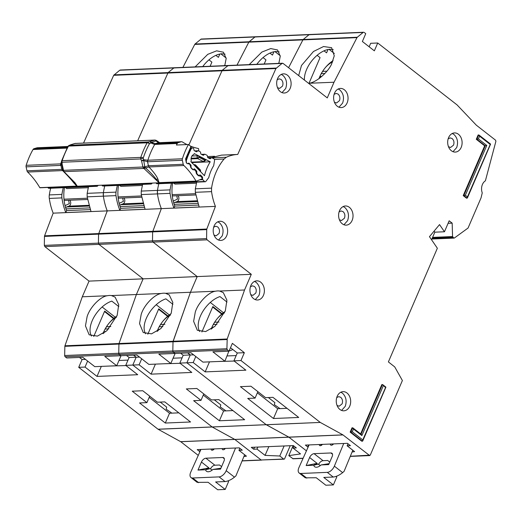 <?xml version="1.0" encoding="UTF-8"?>
<svg xmlns="http://www.w3.org/2000/svg" width="522" height="522" viewBox="0 0 522 522"><rect width="100%" height="100%" fill="white"/><g stroke="black" fill="none" stroke-linecap="round" stroke-linejoin="round"><path stroke-width="0.78" d="M88.923 205.309L68.884 206.144L66.529 206.993A1.37 1.031 87.6 0 0 65.792 208.239M68.884 206.144A3.426 2.577 87.6 0 0 70.685 203.587A3.426 2.577 87.6 0 0 69.772 200.226M64.069 200.043A1.37 1.031 87.6 0 0 64.832 200.435L87.585 199.482M88.27 187.718L66.803 188.612L65.478 187.613M47.737 187.45L48.272 188.011A1.37 1.031 -92.4 0 0 48.951 188.305L97.027 186.295A1.37 1.031 -92.4 0 0 97.705 185.904L98.129 185.343M97.027 186.295A1.37 1.031 -92.4 0 1 96.348 185.995L48.272 188.011M95.813 185.44L96.348 185.995M103.036 333.636A21.461 11.908 128 0 1 103.741 331.835A21.461 11.908 128 0 1 116.902 316.071M103.115 333.584A20.776 11.53 128 0 1 103.891 331.587A20.776 11.53 128 0 1 105.131 329.03L106.553 326.752A14.609 8.104 128 0 1 116.367 317.389M104.1 332.932A14.609 8.104 128 0 1 104.361 331.855L103.376 333.421M110.821 326.576L106.553 326.752M104.361 331.855L105.614 331.796M108.791 328.88L105.131 329.03M171.875 413.137L166.12 409.163L166.727 407.167L160.208 402.077M224.166 65.674A21.461 11.908 128 0 1 224.936 65.159M200.918 449.455L190.739 472.169A6.851 3.798 -52 0 0 190.674 472.312A6.851 3.798 -52 0 0 190.967 477.519A6.851 3.798 -52 0 0 192.651 478.002L219.09 476.893A6.851 3.798 -52 0 0 226.189 470.687L235.552 448.007M222.724 457.494A4.339 2.408 128 0 1 223.788 457.801A4.339 2.408 128 0 1 223.977 461.102L220.512 469.134L212.943 469.454A7.536 4.183 128 0 1 206.471 471.236A7.536 4.183 128 0 1 205.551 469.761L197.982 470.081L201.44 462.042A4.339 2.408 128 0 1 205.896 458.199L222.724 457.494L224.343 458.76M225.373 448.437A2.714 1.507 128 0 1 222.568 449.586A2.714 1.507 128 0 1 222.189 448.568M214.288 448.9A2.714 1.507 128 0 1 211.482 450.049A2.714 1.507 128 0 1 211.103 449.031M210.496 468.893A4.339 2.408 -52 0 1 214.881 465.206L219.54 465.011L221.596 466.622M201.44 462.042L208.924 467.882L197.982 470.081M208.924 467.882C206.046 468.488 205.309 468.789 206.705 468.782L210.164 468.639L205.551 469.761M205.975 468.736L206.705 468.782M220.923 468.188L212.943 469.454M210.164 468.639L212.108 470.152M190.967 477.519L197.172 482.361L208.102 482.276L217.687 489.753L225.197 489.44L228.61 481.512L227.892 480.951M225.197 489.44L215.612 481.963L225.08 481.565C228.166 481.173 231.298 479.705 234.476 477.154L235.924 475.875L244.642 454.76M88.531 186.648L87.167 193.342L103.395 192.664A54.784 41.225 87.6 0 1 104.759 185.969A54.784 41.225 87.6 0 0 103.395 192.664A9.128 6.871 87.6 0 0 103.382 196.161L103.395 192.664L116.014 192.135A54.784 41.225 -92.4 0 1 117.378 185.44M44.853 246.625L44.331 245.386L44.461 236.407L98.547 234.143L98.417 243.128L98.547 234.143L152.633 231.879L152.496 240.864L152.633 231.879L206.712 229.615L206.582 238.6L207.103 239.833L44.853 246.625L89.047 281.11L82.293 296.79L107.212 295.746C100.198 296.692 89.928 307.354 87.122 316.6L85.458 325.872L89.164 334.798L97.418 336.116L106.912 330.7L117.163 315.347L118.742 304.672L115.121 297.148L111.454 295.569L136.379 294.525L119.029 343.522A1.37 1.031 87.6 0 0 118.931 344.057L119.029 343.522L64.943 345.786A1.37 1.031 87.6 0 0 64.852 346.321L64.663 355.521A1.37 1.031 87.6 0 0 65.185 356.767L66.738 357.981L82.815 357.309L94.795 366.659L116.726 365.739L104.752 356.396L120.823 355.717L119.27 354.503L118.748 353.257A1.37 1.031 87.6 0 0 119.27 354.503L120.823 355.717L136.901 355.045L148.874 364.395L170.811 363.475L158.832 354.131L174.909 353.459L173.356 352.246L172.828 350.999A1.37 1.031 87.6 0 0 173.356 352.246L174.909 353.459L190.98 352.781L202.96 362.131L224.897 361.211L212.917 351.867L228.995 351.195L232.368 343.352L244.348 352.696L237.282 352.996L230.496 347.698M118.827 306.597L111.799 301.109A22.831 12.665 -52 0 0 92.244 320.599A22.831 12.665 -52 0 0 91.513 336.051M113.672 75.318L119.773 70.216L173.859 67.951L168.097 72.597L173.859 67.951L227.938 65.687L222.183 70.333L227.938 65.687L282.024 63.423L275.923 68.526L113.672 75.318L83.566 143.041M119.773 70.216L120.83 70.209M200.879 39.235L254.964 36.971A1.37 1.031 87.6 0 1 255.46 36.768L201.375 39.033A1.37 1.031 87.6 0 0 200.879 39.235L195.039 44.031A1.37 1.031 87.6 0 0 194.739 44.409L182.902 67.397M85.432 359.351L82.098 359.488L78.718 367.331L158.022 429.214L180.756 441.716L198.262 455.38M82.098 359.488L79.481 357.453M82.293 296.79L64.943 345.786M44.461 236.407L44.572 235.827L206.823 229.041L215.416 206.373L161.337 208.637L152.633 231.879L161.337 208.637L107.251 210.895L98.547 234.143L107.251 210.895L53.166 213.159L44.572 235.827M50.673 188.233A54.784 41.225 87.6 0 0 49.309 194.928A9.128 6.871 87.6 0 0 49.296 198.425A51.593 38.817 87.6 0 0 53.166 213.159M87.167 193.342L87.154 196.84L91.004 211.514L65.765 212.571L66.614 210.594L90.28 209.603M190.543 421.985L164.789 401.888L157.429 402.194L142.76 390.743L132.242 391.187L146.91 402.638L139.55 402.945L165.304 423.042L190.543 421.985M139.511 357.087L136.177 357.224L133.567 355.188L136.177 357.224L132.803 365.067L125.743 365.361L129.117 357.524L126.507 355.482M125.743 365.361L137.717 374.711L97.007 376.414L85.027 367.064L87.618 361.054M155.406 364.121L151.086 374.15L139.113 364.8L132.803 365.067L212.193 427.009L132.803 365.067L136.177 357.224L129.117 357.524M180.671 441.664L234.756 439.4L212.193 427.009L234.756 439.4L261.15 459.986L284.059 459.171A0.913 0.685 87.6 0 0 284.62 458.727L290.219 445.723M255.46 36.768L309.546 34.511A1.37 1.031 87.6 0 0 309.044 34.706L254.964 36.971L249.124 41.767A1.37 1.031 87.6 0 0 248.824 42.145L254.964 36.971L256.028 36.964M194.739 44.409L248.824 42.145L236.988 65.133L248.824 42.145L302.904 39.881L303.204 39.502A1.37 1.031 87.6 0 0 302.904 39.881L288.581 67.71L302.904 39.881L356.989 37.617L357.289 37.238L195.039 44.031M173.859 67.951L174.916 67.951L173.859 67.951M276.262 68.069L222.183 70.333L188.899 144.901L222.183 70.333L168.097 72.597L137.651 140.777L168.097 72.597L114.011 74.861M144.366 207.338L120.699 208.33L119.845 210.307A51.593 38.817 -92.4 0 1 116.001 195.633L103.382 196.161A51.593 38.817 87.6 0 0 107.251 210.895A51.593 38.817 87.6 0 1 103.382 196.161L87.154 196.84M89.047 281.11L143.132 278.846L98.939 244.361L98.417 243.128L44.331 245.386M161.298 293.481C154.277 294.434 144.007 305.089 141.201 314.335L139.544 323.607L143.243 332.534L151.504 333.852L160.991 328.436L171.249 313.083L172.828 302.408L169.206 294.884L165.539 293.305A22.831 12.665 -52 0 0 161.298 293.481L136.379 294.525L143.132 278.846L197.212 276.582L153.024 242.097L152.496 240.864L98.417 243.128L98.939 244.361L143.132 278.846L136.379 294.525L119.029 343.522L173.115 341.257A1.37 1.031 87.6 0 0 173.017 341.793L190.458 292.261L173.115 341.257L227.194 338.993L244.544 289.997L251.297 274.318L207.103 239.833M64.852 346.321L118.931 344.057L118.748 353.257L64.663 355.521M200.461 449.475L199.6 451.484L197.205 449.612L239.272 447.85L242.267 450.192L238.959 450.329L246.443 456.169L243.904 456.541M193.597 354.823L190.262 354.96L187.646 352.924L190.262 354.96L186.883 362.803L266.194 424.693L288.836 437.136L180.756 441.716M199.6 451.484L200.024 451.465M158.114 429.273L320.273 422.428L240.968 360.539L233.908 360.832L245.888 370.183L205.172 371.886L193.192 362.542L195.783 356.533M78.718 367.331L85.027 367.064M158.022 429.214L266.194 424.693L186.883 362.803L179.822 363.097L191.802 372.447L151.086 374.15M111.454 295.569A22.831 12.665 -52 0 0 107.212 295.746M65.765 212.571A51.593 38.817 -92.4 0 1 61.916 197.897A9.128 6.871 -92.4 0 1 61.929 194.399A54.784 41.225 -92.4 0 1 63.292 187.705M224.76 65.648L226.176 58.484L223.449 52.22L216.623 50.83L207.756 54.347L195.13 66.888M226.15 58.001L220.865 53.87M239.833 448.294L238.959 450.329M116.726 365.739L120.947 355.939L120.673 355.723M202.738 66.568A22.831 12.665 -52 0 1 221.902 53.786L225.099 54.157M126.011 365.576L109.737 366.033M178.837 412.85L169.526 413.241L149.181 397.366M169.526 413.241L165.304 423.042M101.327 366.385L97.007 376.414M115.245 317.226L102.123 306.982M113.913 318.276L104.681 311.073L93.738 336.481M208.957 59.847L211.886 62.138L210.112 66.261M219.84 54.04L218.405 57.361L215.84 55.365M66.614 210.594A33.33 25.076 -92.4 0 1 64.454 187.659M149.703 396.165L146.91 402.638M113.535 318.596L104.478 311.536M65.061 205.629L69.348 203.626A22.831 17.174 87.6 0 1 68.617 200.272M143.008 203.045L122.97 203.88L120.615 204.728A1.37 1.031 87.6 0 0 119.877 205.975M122.97 203.88A3.426 2.577 87.6 0 0 124.765 201.322A3.426 2.577 87.6 0 0 123.851 197.962M118.155 197.779A1.37 1.031 87.6 0 0 118.918 198.171L141.664 197.218M142.349 185.454L120.889 186.354L119.558 185.349M101.823 185.193L102.358 185.747A1.37 1.031 -92.4 0 0 103.036 186.041L151.112 184.031A1.37 1.031 -92.4 0 0 151.791 183.646L152.215 183.085M151.112 184.031A1.37 1.031 -92.4 0 1 150.434 183.731L102.358 185.747M149.899 183.176L150.434 183.731M157.115 331.372A21.461 11.908 128 0 1 157.827 329.571A21.461 11.908 128 0 1 170.981 313.807M157.2 331.32A20.776 11.53 128 0 1 157.977 329.323A20.776 11.53 128 0 1 159.217 326.765L160.639 324.495A14.609 8.104 128 0 1 170.453 315.125M158.186 330.667A14.609 8.104 128 0 1 158.44 329.591L157.455 331.157M164.906 324.312L160.639 324.495M158.44 329.591L159.693 329.539M162.877 326.615L159.217 326.765M225.961 410.879L220.206 406.899L220.813 404.902L214.294 399.813M278.252 63.41A21.461 11.908 128 0 1 279.022 62.894M142.617 184.383L141.253 191.078L157.481 190.399A54.784 41.225 87.6 0 1 158.838 183.705A54.784 41.225 87.6 0 0 157.481 190.399A9.128 6.871 87.6 0 0 157.461 193.897L157.481 190.399L170.1 189.871A54.784 41.225 -92.4 0 1 171.457 183.176M172.912 304.333L165.885 298.845A22.831 12.665 -52 0 0 146.323 318.335A22.831 12.665 -52 0 0 145.599 333.793M320.273 422.428L266.279 424.751L288.927 437.195L234.841 439.459L261.15 459.986A0.913 0.685 87.6 0 0 261.522 460.117L242.097 460.926M227.103 339.528L118.931 344.057L118.748 353.257L172.828 350.999L173.017 341.793L172.828 350.999L226.913 348.735L227.194 338.993M119.845 210.307L145.083 209.25L141.24 194.575L141.253 191.078M244.629 419.721L218.875 399.624L211.514 399.93L196.84 388.485L186.328 388.923L200.996 400.374L193.636 400.681L219.384 420.778L244.629 419.721M179.822 363.097L183.202 355.26L180.586 353.218M193.192 362.542L186.883 362.803L190.262 354.96L183.202 355.26M343.006 434.93L288.927 437.195L306.434 450.851L288.836 437.136L342.921 434.872L369.693 455.589L350.262 456.398M357.289 37.238L363.129 32.442L309.044 34.706L303.204 39.502L309.044 34.706L310.107 34.7M227.938 65.687L228.995 65.687L227.938 65.687M198.451 205.074L174.785 206.066L173.93 208.043A51.593 38.817 -92.4 0 1 170.081 193.368L157.461 193.897A51.593 38.817 87.6 0 0 161.337 208.637A51.593 38.817 87.6 0 1 157.461 193.897L141.24 194.575M206.582 238.6L152.496 240.864L153.024 242.097L197.212 276.582L190.458 292.261L215.384 291.224C208.363 292.17 198.092 302.825 195.287 312.078L193.623 321.343L197.329 330.276L205.59 331.587L215.077 326.172L225.334 310.818L226.913 300.143L223.292 292.62L219.618 291.041L244.544 289.997M254.547 447.21L253.685 449.22L251.291 447.347L293.351 445.592L296.346 447.928L293.044 448.065L300.528 453.905L288.803 455.628L293.077 458.792L303.06 458.375M253.685 449.22L256.987 449.083L265.072 455.393L279.792 456.006L283.681 459.04A0.913 0.685 87.6 0 0 284.059 459.171M165.539 293.305L190.458 292.261L197.212 276.582L251.297 274.318M278.839 63.384L280.255 56.219L277.528 49.955L270.709 48.566L261.842 52.083L249.216 64.624M280.236 55.737L274.95 51.606M293.123 445.599L288.803 455.628M293.919 446.029L293.044 448.065M170.811 363.475L175.033 353.675L174.759 353.466M256.824 64.304A22.831 12.665 -52 0 1 275.988 51.521L279.185 51.893M180.097 363.312L163.823 363.769M232.923 410.586L223.605 410.977L203.267 395.102M223.605 410.977L219.384 420.778M169.33 314.962L156.208 304.717M167.993 316.012L158.76 308.809L147.824 334.217M263.036 57.583L265.972 59.873L264.197 63.997M273.919 51.776L272.491 55.097L269.926 53.1M120.699 208.33A33.33 25.076 -92.4 0 1 118.533 185.395M116.001 195.633A9.128 6.871 -92.4 0 1 116.014 192.135M284.112 445.977L279.792 456.006M268.85 446.617L265.072 455.393M257.855 447.073L256.987 449.083M203.782 393.901L200.996 400.374M139.113 364.8L141.697 358.79M167.614 316.339L158.564 309.272M119.14 203.365L123.433 201.362A22.831 17.174 87.6 0 1 122.703 198.008M155.908 182.928L156.443 183.483A1.37 1.031 -92.4 0 0 157.122 183.777L205.198 181.767A1.37 1.031 -92.4 0 0 205.877 181.382L208.748 177.591A37.16 27.96 -92.4 0 1 213.668 165.715L214.562 160.437A1.37 1.031 87.6 0 0 214.046 158.916A1.37 1.031 87.6 0 0 213.903 158.832L211.854 157.774A0.913 0.685 -92.4 0 0 211.195 157.898L210.523 158.577A0.913 0.685 -92.4 0 1 209.864 158.695L207.991 157.735A0.913 0.685 -92.4 0 1 207.554 157.05L207.378 155.928A0.913 0.685 -92.4 0 0 206.94 155.249L205.068 154.284A0.913 0.685 -92.4 0 0 204.415 154.401L203.724 155.08A0.913 0.685 -92.4 0 1 203.071 155.191L201.198 154.251A0.913 0.685 -92.4 0 1 200.755 153.559L200.592 152.45A0.913 0.685 -92.4 0 0 200.148 151.758L198.288 150.799A0.913 0.685 -92.4 0 0 197.629 150.917L196.951 151.595A0.913 0.685 -92.4 0 1 196.292 151.713L194.425 150.76A0.913 0.685 -92.4 0 1 193.982 150.075L193.806 148.953A0.913 0.685 -92.4 0 0 193.368 148.274L193.166 148.17A2.284 1.716 -92.4 0 0 192.487 148.013A2.284 1.716 -92.4 0 0 191.156 148.979A70.764 53.244 87.6 0 0 186.361 160.528A2.284 1.716 -92.4 0 0 186.909 163.262L187.078 163.438A0.913 0.685 -92.4 0 0 187.744 163.582L188.54 163.203A0.913 0.685 -92.4 0 1 189.205 163.347L190.791 164.991A0.913 0.685 -92.4 0 1 191.059 165.807L190.987 166.942A0.913 0.685 -92.4 0 0 191.254 167.758L192.84 169.396A0.913 0.685 -92.4 0 0 193.505 169.533L194.288 169.148A0.913 0.685 -92.4 0 1 194.96 169.291L196.54 170.948A0.913 0.685 -92.4 0 1 196.807 171.751L196.742 172.906A0.913 0.685 -92.4 0 0 197.009 173.709L198.49 175.359M191.28 160.639A4.678 3.523 -92.4 0 1 193.799 154.564A64.832 48.781 -92.4 0 1 194.269 153.592L210.242 161.8A43.098 32.429 87.6 0 0 204.474 175.712L190.908 161.683A64.832 48.781 -92.4 0 1 191.28 160.639M198.601 175.353A0.913 0.685 -92.4 0 0 199.26 175.503L200.063 175.118A0.913 0.685 -92.4 0 1 200.729 175.262L202.314 176.906A0.913 0.685 -92.4 0 1 202.582 177.721L202.51 178.857L202.001 178.876M197.088 200.781L177.056 201.616L174.7 202.471A1.37 1.031 87.6 0 0 173.963 203.717M177.056 201.616A3.426 2.577 87.6 0 0 178.85 199.058A3.426 2.577 87.6 0 0 177.937 195.698M172.234 195.515A1.37 1.031 87.6 0 0 172.997 195.907L195.75 194.954M196.435 183.189L174.974 184.09L173.643 183.085M205.198 181.767A1.37 1.031 -92.4 0 1 204.52 181.473L156.443 183.483M204.52 181.473L202.777 179.672A0.913 0.685 -92.4 0 1 202.51 178.857M210.242 161.8L193.114 162.518A43.098 32.429 87.6 0 0 192.572 163.406M191.913 156.026L196.964 155.81L199.006 156.359L205.263 159.575L205.505 160.202M192.429 162.166L193.114 162.518M200.644 171.745L200.448 170.048L195.554 164.985L195.169 164.848L195.6 166.035L194.51 164.704L194.04 164.926M200.37 170.766L200.102 169.944M205.263 159.575L204.213 161.507A0.913 0.685 -92.4 0 1 203.828 161.69L203.828 161.69A0.913 0.685 -92.4 0 1 203.554 161.624L191.346 162.133M196.964 155.81L197.303 157.957L199.176 157.416L199.006 156.359M204.624 160.221L203.554 161.624L197.74 158.636L199.176 157.416L204.624 160.221M211.201 329.114A21.461 11.908 128 0 1 211.912 327.314A21.461 11.908 128 0 1 225.067 311.543M211.286 329.056A20.776 11.53 128 0 1 212.062 327.059A20.776 11.53 128 0 1 213.296 324.501L214.718 322.231A14.609 8.104 128 0 1 224.538 312.861M232.825 349.512A21.461 11.908 128 0 1 229.08 350.986M212.271 328.403A14.609 8.104 128 0 1 212.526 327.327L211.54 328.893M218.986 322.048L214.718 322.231M212.526 327.327L213.779 327.274M216.963 324.351L213.296 324.501M280.04 408.615L274.285 404.635L274.898 402.645L268.373 397.555M319.033 78.6A21.461 11.908 128 0 1 319.862 76.46A21.461 11.908 128 0 1 333.108 60.63M319.125 78.535A20.776 11.53 128 0 1 320.012 76.205A20.776 11.53 128 0 1 321.252 73.648L322.674 71.377A14.609 8.104 128 0 1 332.586 61.961M320.188 77.739A14.609 8.104 128 0 1 320.475 76.473L319.053 78.744M326.896 71.201L322.674 71.377M320.475 76.473L321.8 76.414M324.86 73.498L321.252 73.648M309.089 444.933L298.904 467.647A6.851 3.798 -52 0 0 298.845 467.784A6.851 3.798 -52 0 0 299.139 472.991A6.851 3.798 -52 0 0 300.816 473.474L327.261 472.371A6.851 3.798 -52 0 0 334.354 466.159L343.724 443.485M330.896 452.966A4.339 2.408 128 0 1 331.959 453.272A4.339 2.408 128 0 1 332.142 456.574L328.684 464.606L321.108 464.926A7.536 4.183 128 0 1 314.635 466.707A7.536 4.183 128 0 1 313.722 465.232L306.146 465.552L309.611 457.513A4.339 2.408 128 0 1 314.068 453.67L330.896 452.966L332.514 454.231M333.538 443.909A2.714 1.507 128 0 1 330.733 445.057A2.714 1.507 128 0 1 330.354 444.039M322.452 444.372A2.714 1.507 128 0 1 319.647 445.52A2.714 1.507 128 0 1 319.268 444.503M318.661 464.371A4.339 2.408 -52 0 1 323.053 460.685L327.705 460.489L329.767 462.094M309.611 457.513L317.095 463.36L306.146 465.552M317.095 463.36C314.218 463.96 313.474 464.26 314.877 464.254L318.329 464.11L313.722 465.232M314.146 464.208L314.877 464.254M329.088 463.66L321.108 464.926M318.329 464.11L320.273 465.631M299.139 472.991L305.337 477.832L316.273 477.754L325.852 485.232L333.362 484.912L336.781 476.984L336.057 476.423M333.362 484.912L323.784 477.434L333.245 477.043C336.338 476.645 339.47 475.177 342.641 472.625L344.089 471.353L352.807 450.238M211.071 157.507L207.86 157.644M218.542 240.035L222.196 235.937C223.945 230.659 223.031 226.274 219.455 222.796L217.785 221.837M214.124 225.935A9.585 7.217 87.6 0 0 214.288 235.703A9.585 7.217 87.6 0 0 220.819 240.42A9.585 7.217 87.6 0 0 226.705 235.748A9.585 7.217 87.6 0 0 226.541 225.974A9.585 7.217 87.6 0 0 220.016 221.263A9.585 7.217 87.6 0 0 214.124 225.935M213.674 227.194L215.71 226.235L217.681 226.913C219.468 228.649 219.925 230.841 219.051 233.484L216.108 235.82L214 235.037M255.291 299.615L258.945 295.517C260.693 290.239 259.78 285.854 256.204 282.376L254.534 281.417M250.88 285.514A9.585 7.217 87.6 0 0 251.036 295.289A9.585 7.217 87.6 0 0 257.568 300A9.585 7.217 87.6 0 0 263.453 295.328A9.585 7.217 87.6 0 0 263.297 285.554A9.585 7.217 87.6 0 0 256.765 280.843A9.585 7.217 87.6 0 0 250.88 285.514M250.423 286.774L252.459 285.821L254.429 286.493C256.217 288.235 256.674 290.421 255.8 293.064L252.857 295.4L250.756 294.617M282.024 92.629L285.678 88.531C287.426 83.252 286.513 78.874 282.937 75.396L281.267 74.431M277.606 78.528A9.585 7.217 87.6 0 0 277.769 88.303A9.585 7.217 87.6 0 0 284.294 93.014A9.585 7.217 87.6 0 0 290.186 88.342A9.585 7.217 87.6 0 0 290.023 78.574A9.585 7.217 87.6 0 0 283.498 73.856A9.585 7.217 87.6 0 0 277.606 78.528M277.156 79.788L279.192 78.835L281.162 79.507C282.95 81.249 283.407 83.442 282.532 86.078L279.59 88.414L277.482 87.637M338.961 107.206L342.608 103.108C344.363 97.829 343.443 93.445 339.868 89.967L338.197 89.008M334.543 93.105A9.585 7.217 87.6 0 0 334.7 102.873A9.585 7.217 87.6 0 0 341.231 107.591A9.585 7.217 87.6 0 0 347.117 102.919A9.585 7.217 87.6 0 0 346.96 93.144A9.585 7.217 87.6 0 0 340.429 88.433A9.585 7.217 87.6 0 0 334.543 93.105M334.093 94.365L336.122 93.405L338.093 94.084C339.887 95.82 340.344 98.012 339.47 100.655L336.52 102.991L334.419 102.208M343.946 224.754L347.593 220.656C349.342 215.377 348.428 210.992 344.853 207.515L343.182 206.555M339.528 210.653A9.585 7.217 87.6 0 0 339.685 220.428A9.585 7.217 87.6 0 0 346.216 225.139A9.585 7.217 87.6 0 0 352.102 220.467A9.585 7.217 87.6 0 0 351.945 210.692A9.585 7.217 87.6 0 0 345.414 205.981A9.585 7.217 87.6 0 0 339.528 210.653M339.072 211.912L341.107 210.96L343.078 211.632C344.866 213.374 345.323 215.56 344.448 218.203L341.505 220.538L339.404 219.755M275.923 68.526L237.732 154.447A51.593 38.817 87.6 0 0 226.359 157.246L224.108 159.001A54.784 41.225 87.6 0 0 216.069 172.188A54.784 41.225 87.6 0 0 211.56 188.135L211.547 191.633A51.593 38.817 87.6 0 0 215.416 206.373M196.703 182.119L195.339 188.814L195.319 192.311L199.169 206.993L173.93 208.043M453.018 151.693L456.672 147.595C458.42 142.317 457.507 137.932 453.931 134.454L452.261 133.495M448.6 137.593A9.585 7.217 87.6 0 0 448.763 147.361A9.585 7.217 87.6 0 0 455.295 152.078A9.585 7.217 87.6 0 0 461.18 147.406A9.585 7.217 87.6 0 0 461.024 137.632A9.585 7.217 87.6 0 0 454.492 132.921A9.585 7.217 87.6 0 0 448.6 137.593M341.59 410.429L345.244 406.331C346.993 401.053 346.079 396.674 342.497 393.19L340.827 392.231M337.173 396.328A9.585 7.217 87.6 0 0 337.329 406.103A9.585 7.217 87.6 0 0 343.861 410.814A9.585 7.217 87.6 0 0 349.747 406.142A9.585 7.217 87.6 0 0 349.59 396.374A9.585 7.217 87.6 0 0 343.058 391.657A9.585 7.217 87.6 0 0 337.173 396.328M226.998 302.068L219.971 296.581A22.831 12.665 -52 0 0 200.409 316.071A22.831 12.665 -52 0 0 199.678 331.529M308.632 83.357A22.831 12.665 -52 0 0 309.102 83.266C316.202 82.378 327.659 72.649 331.529 64.232L334.263 55.802L331.614 47.691L323.549 46.53L313.474 51.489L301.481 65.491L298.669 75.586M333.264 49.629L330.074 49.257A22.831 12.665 -52 0 0 306.603 69.485A22.831 12.665 -52 0 0 304.437 80.081M448.15 138.852L450.186 137.893L452.156 138.571C453.944 140.307 454.401 142.499 453.527 145.142L450.584 147.478L448.476 146.695M336.723 397.588L338.752 396.635L340.729 397.307C342.517 399.049 342.974 401.235 342.099 403.878L339.156 406.214L337.049 405.431M207.482 156.58L214.503 156.287M298.708 417.456L272.96 397.359L265.6 397.666L250.925 386.221L240.407 386.658L255.082 398.11L247.722 398.416L273.469 418.513L298.708 417.456M207.475 156.561L214.581 156.261M237.732 154.447L221.504 155.125L210.131 157.925M233.908 360.832L237.282 352.996M369.158 46.791L370.666 43.293L377.726 43L374.346 50.836L362.372 41.492L365.746 33.649L364.193 32.436M244.348 352.696L240.968 360.539M350.158 432.131L350.758 432.105L362.438 441.214L362.777 439.942L352.298 431.759L350.758 432.105L352.618 427.792L353.479 429.019L361.863 435.563L361.283 434.441L352.898 427.903L352.017 427.818L350.158 432.131L361.837 441.24L362.744 440.959L385.908 387.167M360.598 433.906L381.843 384.57L382.724 384.655L385.902 387.135M490.589 144.105L467.418 197.903L466.511 198.184L463.223 195.613L484.664 145.827L476.279 139.283L478.132 134.97L479.02 135.054L490.582 144.079M350.327 456.254L370.255 455.145L402.39 380.525L394.723 366.901L388.394 361.922L437.358 248.237L429.456 236.675L439.544 224.59L444.45 231.775L449.174 220.793L452.169 223.129L452.554 236.551L453.729 237.967L431.948 238.88M454.408 237.986L453.729 237.967L454.408 237.986L468.051 228.049L481.036 197.91L482.25 192.899A9.128 6.871 -92.4 0 1 485.395 180.814L495.9 141.312L495.587 140.209L476.345 125.195L457.076 104.915L377.726 43M356.989 37.617L334.028 82.228L327.274 97.908L283.081 63.423L282.024 63.423L283.081 63.423M206.712 229.615L206.823 229.041M228.995 351.195L227.435 349.981L226.913 348.735M320.364 422.487L342.921 434.872M484.664 145.827L486.798 145.462L478.42 138.917L476.279 139.283M463.223 195.613L465.356 195.248L486.798 145.462M452.169 223.129L448.098 223.305M444.45 231.775L434.833 232.173L434.102 231.102M308.632 444.953L307.765 446.956L305.37 445.083L347.437 443.328L350.432 445.664L347.123 445.801L354.614 451.641L352.076 452.013M307.765 446.956L308.189 446.936M219.618 291.041A22.831 12.665 -52 0 0 215.384 291.224M309.102 83.266L334.028 82.228M478.42 138.917L479.601 136.17L478.739 134.944L476.88 139.257L485.264 145.801L463.823 195.587L467.118 198.158L467.458 196.885L465.356 195.248M490.412 144.059L467.458 196.885M385.738 387.115L362.777 439.942M361.035 434.252L382.443 384.544L385.399 387.409M334.321 53.472L329.03 49.342M434.833 232.173L431.563 239.761M348.004 443.765L347.123 445.801M224.897 361.211L228.845 351.202M234.182 361.048L217.902 361.505M287.002 408.321L277.691 408.713L257.353 392.838M277.691 408.713L273.469 418.513M209.492 361.857L205.172 371.886M223.409 312.698L210.294 302.46M222.078 313.748L212.845 306.544L201.903 331.953M317.122 55.319L320.058 57.609L308.998 83.292M328.005 49.512L326.576 52.839L324.012 50.836M174.785 206.066A33.33 25.076 -92.4 0 1 172.619 183.131M170.081 193.368A9.128 6.871 -92.4 0 1 170.1 189.871M257.868 391.637L255.082 398.11M221.7 314.074L212.65 307.008M173.226 201.1L177.519 199.097A22.831 17.174 87.6 0 1 176.788 195.75M63.025 170.276L64.33 171.764L62.986 170.283M63.208 170.916L63.214 170.922A2.284 0.659 -28.1 0 0 63.214 170.929L62.934 170.231A2.284 0.352 -12.7 0 0 63.514 170.329A2.284 1.716 87.6 0 0 63.801 171.079A2.284 1.716 87.6 0 0 64.265 171.647L143.896 168.436L144.796 166.714L143.687 168.325A2.284 1.716 -92.4 0 1 143.224 167.751A2.284 1.716 -92.4 0 1 142.937 167.007A2.284 0.352 -12.7 0 0 144.796 166.714L143.269 157.977L140.731 158.956L62.092 162.251L62.131 164.169L61.589 163.98M155.321 179.379L157.912 179.085C156.593 175.966 153.605 171.927 148.953 166.968L143.896 168.436L159.145 182.791A2.284 1.716 -92.4 0 1 159.053 182.654L156.071 179.131C153.736 175.907 150.16 172.097 145.331 167.706L144.953 166.844L148.339 165.735L149.083 166.968L183.888 165.513A2.284 1.716 -92.4 0 1 183.235 164.28L182.341 160.313A2.284 1.716 -92.4 0 1 182.4 158.779A76.245 57.368 87.6 0 1 188.416 144.516L176.397 145.025A76.245 57.368 87.6 0 1 177.239 143.491A2.284 1.716 -92.4 0 1 178.204 142.669L155.406 143.622L154.708 144.437A76.245 57.368 87.6 0 0 147.85 160.228L143.661 159.712L141.553 160.848L140.731 158.956A2.284 1.716 -92.4 0 1 140.659 158.166A2.284 1.716 -92.4 0 1 140.803 157.39A2.284 0.679 18.4 0 1 143.269 157.977A79.285 59.658 -92.4 0 1 149.481 143.667L150.936 142.956L149.945 141.508L148.111 141.958L149.481 143.667A2.284 0.946 -151.2 0 0 147.132 142.813L68.499 146.101A2.284 0.946 -151.2 0 0 67.893 146.375L61.576 160.926A2.284 0.679 18.4 0 1 62.164 160.685A2.284 1.716 87.6 0 0 62.027 161.455A2.284 1.716 87.6 0 0 62.092 162.251L61.798 161.383M182.4 158.779L147.85 160.228A2.284 1.716 87.6 0 0 147.791 161.761L143.413 160.554L141.553 160.848L142.937 167.007L63.514 170.329L62.131 164.169L61.492 163.484L61.576 160.926M155.837 140.346L155.987 140.947L158.42 142.721L155.406 143.628L151.315 142.349L150.936 142.956L154.532 144.45M156.567 141.005A2.284 1.592 -84.3 0 0 156.261 140.568L156.169 141.005L159.223 142.643M75.82 143.4A2.284 1.716 87.6 0 0 75.514 143.38A2.284 1.716 87.6 0 0 75.194 143.433L70.287 144.875L74.953 143.472A2.284 1.475 73.3 0 1 75.194 143.433L154.616 140.111A2.284 1.475 73.3 0 1 155.987 140.947L151.315 142.349L149.945 141.508L154.616 140.111A2.284 1.716 -92.4 0 1 154.936 140.053A2.284 1.716 -92.4 0 1 155.243 140.079M158.701 182.811L77.315 186.217L74.972 182.739L63.482 171.131M63.214 170.922L74.972 182.739M76.878 186.23L73.55 182.622L74.385 182.55C75.925 184.175 76.727 185.356 76.793 186.1L39.802 187.646A2.284 1.716 87.6 0 0 39.887 187.783L77.315 186.217M159.145 182.791L196.128 181.245L201.975 178.889A1.37 1.031 -92.4 0 0 202.451 178.465L199.913 175.19M62.973 170.139A2.284 0.352 -12.7 0 0 62.934 170.231L61.492 163.484M73.55 182.622C71.201 179.535 67.547 175.529 62.581 170.583L63.038 170.57M189.016 163.21L188.644 163.895L187 163.484L186.289 162.714L185.584 158.89L190.967 146.525L188.416 144.516M183.888 165.513A77.615 58.399 -92.4 0 1 196.044 181.108A2.284 1.716 87.6 0 0 196.128 181.245M39.802 187.646A77.615 58.399 87.6 0 0 27.646 172.051L62.581 170.583L61.883 169.356L62.451 170.59M61.668 163.145L60.878 163.849L60.898 165.383L61.792 169.363L26.987 170.818A2.284 1.716 87.6 0 0 27.646 172.051M26.987 170.818L26.1 166.851L60.656 165.409L61.746 164.945M67.39 147.308L33.982 148.705A2.284 1.716 87.6 0 0 33.017 149.527A76.245 57.368 -92.4 0 0 26.159 165.317A2.284 1.716 87.6 0 0 26.1 166.851M33.982 148.705L36.984 147.804L67.821 146.512M67.84 146.467L37.303 147.746A2.284 1.716 87.6 0 0 36.984 147.804M157.912 179.085L159.053 182.654L196.044 181.108M62.77 169.5L61.883 169.356M199.802 174.863L200.213 176.044L198.321 175.738L196.442 173.709L195.717 170.446M148.339 165.735L149.083 166.968M190.98 147.289L190.967 146.525M190.315 165.141L188.71 163.151M194.138 168.737L194.549 169.918L192.657 169.611L190.784 167.582L190.06 164.319M195.978 171.275L194.301 169.141M198.954 151.145L198.523 148.561A2.284 1.716 -92.4 0 0 198.393 148.529A77.615 58.399 -92.4 0 1 190.386 146.069M187.059 144.574A77.615 58.399 -92.4 0 1 182.328 141.932A2.284 1.716 -92.4 0 0 181.532 141.71A2.284 1.716 -92.4 0 0 181.206 141.769L178.204 142.669M60.878 163.849L60.715 163.875A76.245 57.368 -92.4 0 1 61.459 161.637M183.235 164.28L148.431 165.735L147.537 161.755L147.68 160.221M156.261 140.568L158.329 142.721M145.149 167.294L145.149 167.294A2.284 0.855 156.1 0 1 144.555 167.523M151.139 142.63L151.139 142.63A2.284 1.351 -147.9 0 0 150.708 142.389M63.984 199.195L87.363 198.216M89.699 207.887L66 208.878M66.529 206.993L89.131 206.046M118.99 360.48L128.007 360.102M164.358 401.907L164.815 401.907M214.881 465.206L205.896 458.199M212.232 448.985L213.296 449.814M223.716 448.502L224.597 449.194M226.189 470.687L234.476 477.154M219.09 476.893L225.08 481.565M192.651 478.002L198.641 482.674M242.156 460.782L283.681 459.04M49.296 198.425L61.916 197.897M227.435 349.981L65.185 356.767M49.309 194.928L61.929 194.399M118.07 196.931L141.449 195.952M143.785 205.622L120.086 206.614M120.615 204.728L143.217 203.782M173.076 358.216L182.093 357.838M218.437 399.643L218.894 399.643M292.698 458.668L303.125 458.231M172.149 194.667L195.528 193.688M197.864 203.358L174.165 204.35M174.7 202.471L197.303 201.525M185.865 160.554L186.361 160.528M191.156 148.979L190.321 149.011M202.777 179.672L199.704 179.803M193.858 164.73L194.51 164.704A0.913 0.685 -92.4 0 1 194.719 164.645L194.719 164.645A0.913 0.685 -92.4 0 1 195.084 164.769M195.274 166.198L195.6 166.035L200.233 170.825L200.2 171.288M191.072 158.916L197.74 158.636A0.913 0.685 87.6 0 1 197.303 157.957L191.124 158.212M208.526 158.009L211.195 157.898M210.523 158.577L209.7 158.61M200.317 175.281L200.729 175.262M191.059 165.807L190.602 165.826M196.128 151.634L196.951 151.595M194.954 151.028L197.629 150.917M201.72 154.512L204.415 154.401M196.265 171.771L196.807 171.751M203.724 155.08L202.914 155.112M196.063 170.968L196.54 170.948M227.161 355.952L236.172 355.573M272.523 397.379L272.98 397.379M323.053 460.685L314.068 453.67M320.404 444.457L321.461 445.286M331.881 443.974L332.768 444.666M334.354 466.159L342.641 472.625M327.261 472.371L333.245 477.043M300.816 473.474L306.805 478.145M195.339 188.814L211.56 188.135M432.588 237.386L452.554 236.551M211.547 191.633L195.319 192.311M224.108 159.001L214.425 159.406M211.991 157.846L226.359 157.246M479.601 136.17L490.08 144.353M361.863 435.563L383.305 385.771M352.298 431.759L353.479 429.019M432.242 238.189L452.907 237.321M143.543 160.13L143.067 159.986M140.803 157.39L62.164 160.685A80.812 60.8 87.6 0 1 68.499 146.101A2.284 1.716 87.6 0 1 68.93 145.56A2.284 1.716 87.6 0 1 69.478 145.253L148.111 141.958A2.284 1.716 -92.4 0 0 147.563 142.271A2.284 1.716 -92.4 0 0 147.132 142.813A80.812 60.8 -92.4 0 0 140.803 157.39M177.239 143.491L154.708 144.437A2.284 1.716 87.6 0 1 155.667 143.609M190.889 146.662A1.37 0.561 28.5 0 1 191.196 147.354L185.976 159.367L186.393 161.82M185.584 158.89A1.37 0.411 18.7 0 1 185.976 159.367M188.644 163.895A1.37 0.868 -113.8 0 0 188.37 163.282M190.145 165.52L190.608 165.67L190.647 165.135M190.784 167.582A1.37 0.672 -42.7 0 0 190.98 167.066M194.301 170.022A1.37 0.868 -113.8 0 0 193.962 169.311M195.802 171.647L196.265 171.797L196.063 170.55M196.442 173.709A1.37 0.672 -42.7 0 0 196.611 172.906M198.321 175.738A1.37 0.672 -42.7 0 0 198.51 175.262M199.965 176.155A1.37 0.868 -113.8 0 0 199.561 175.359M26.159 165.317L60.715 163.875A2.284 1.716 -92.4 0 0 60.656 165.409M66.966 148.104L33.017 149.527M147.791 161.761L182.341 160.313M181.206 141.769L158.42 142.721L181.532 141.71M120.269 70.02L282.519 63.227M190.804 148.085L192.487 148.013M191.417 162.205L203.828 161.69L205.792 160.124M208.232 157.853L211.58 157.716M193.812 164.684L195.554 164.985M194.66 150.878L198.014 150.741M201.427 154.368L204.794 154.225M309.546 34.511L363.632 32.247M454.107 238.097L431.883 239.024M190.608 165.67L190.889 166.688M196.265 171.797L196.546 172.815M159.575 142.63L156.215 140.366L154.936 140.053L74.953 143.472M69.106 145.331L67.893 146.375"/></g></svg>
